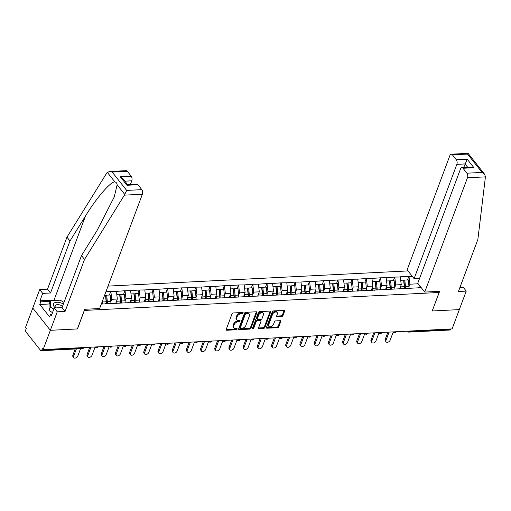 <?xml version="1.0" encoding="UTF-8"?>
<svg xmlns="http://www.w3.org/2000/svg" width="511" height="511" viewBox="0 0 511 511"><rect width="100%" height="100%" fill="white"/><g stroke="black" fill="none" stroke-linecap="round" stroke-linejoin="round"><path stroke-width="0.77" d="M243.134 313.045A0.754 0.492 141.7 0 0 242.731 312.47L233.24 312.956A1.073 0.703 141.7 0 0 232.026 313.863L226.207 329.435A1.073 0.703 141.7 0 0 226.252 330.055A1.073 0.703 141.7 0 0 226.775 330.253L236.267 329.774A0.754 0.492 141.7 0 0 236.721 328.56L235.488 328.624A3.443 2.255 141.7 0 1 233.827 327.992A3.443 2.255 141.7 0 1 233.668 325.999L234.153 324.702A3.443 2.255 141.7 0 1 238.043 321.789L239.276 321.726A0.754 0.492 141.7 0 0 239.723 320.518L238.496 320.582A3.443 2.255 141.7 0 1 236.836 319.943A3.443 2.255 141.7 0 1 236.676 317.957L237.161 316.66A3.443 2.255 141.7 0 1 241.051 313.748L242.278 313.684A0.754 0.492 141.7 0 0 243.134 313.045M281.746 316.481A1.073 0.703 141.7 0 0 282.96 315.568L284.595 311.205A1.073 0.703 141.7 0 0 284.544 310.579A1.073 0.703 141.7 0 0 284.027 310.381L273.487 310.918A1.073 0.703 141.7 0 0 272.267 311.825L266.448 327.398A1.073 0.703 141.7 0 0 266.499 328.017A1.073 0.703 141.7 0 0 267.017 328.215L277.556 327.685A1.073 0.703 141.7 0 0 278.776 326.772L280.75 321.496A1.073 0.703 141.7 0 0 280.699 320.876A1.073 0.703 141.7 0 0 280.175 320.678L275.665 320.902A1.073 0.703 141.7 0 0 274.452 321.815L273.474 324.434A2.874 1.884 141.7 0 1 271.245 326.625A2.874 1.884 141.7 0 1 268.824 326.337A2.874 1.884 141.7 0 1 268.69 324.67L272.523 314.425A2.874 1.884 141.7 0 1 274.746 312.234A2.874 1.884 141.7 0 1 277.173 312.521A2.874 1.884 141.7 0 1 277.301 314.182L276.662 315.887A1.073 0.703 141.7 0 0 276.713 316.513A1.073 0.703 141.7 0 0 277.237 316.711L281.746 316.481L281.235 315.83A1.073 0.703 141.7 0 0 282.449 314.923L284.084 310.554A1.073 0.703 141.7 0 0 284.129 310.381M109.341 171.511L126.172 170.655A3.283 1.82 87.1 0 1 127.328 171.294L112.177 172.06L109.341 171.511L106.837 172.903L66.954 237.168L47.51 289.162L39.686 289.558L32.768 308.063L50.34 330.31L77.461 328.937L84.379 310.433L439.128 292.471L432.21 310.975L459.325 309.609L452.114 328.905L43.122 349.607L42.356 348.636L41.825 350.048L83.057 347.959L83.197 347.582M41.825 350.048A1.642 0.913 -92.9 0 1 41.142 350.712A1.642 0.913 -92.9 0 1 40.567 350.393L26.067 332.041A1.642 0.913 -92.9 0 1 25.793 329.748L26.317 328.337L25.55 327.366L32.768 308.063L50.34 330.31L43.122 349.607M256.816 312.611A1.073 0.703 141.7 0 0 256.765 311.985A1.073 0.703 141.7 0 0 256.247 311.787L245.702 312.323A1.073 0.703 141.7 0 0 244.488 313.23L238.663 328.803A1.073 0.703 141.7 0 0 238.714 329.423A1.073 0.703 141.7 0 0 239.237 329.621L249.777 329.09A1.073 0.703 141.7 0 0 250.99 328.177L256.816 312.611L256.305 311.959A1.073 0.703 141.7 0 0 256.35 311.793M259.594 311.621L270.134 311.084A1.073 0.703 141.7 0 1 270.658 311.282A1.073 0.703 141.7 0 1 270.702 311.908L264.883 327.474A1.073 0.703 141.7 0 1 263.67 328.388L259.154 328.611A1.073 0.703 141.7 0 1 258.636 328.413A1.073 0.703 141.7 0 1 258.585 327.794L260.949 321.483A1.073 0.703 141.7 0 0 260.897 320.857A1.073 0.703 141.7 0 0 260.38 320.659L257.384 320.812A1.073 0.703 141.7 0 0 256.171 321.719L253.712 328.298A0.754 0.492 141.7 0 1 252.46 328.362L258.381 312.528A1.073 0.703 141.7 0 1 259.594 311.621M438.272 291.391L439.128 292.471M408.002 270.913L108.032 286.103M407.51 279.939L408.845 276.368L400.202 276.802L401.269 284.646L399.653 288.971M408.845 276.368L412.332 276.394M421.243 287.68L101.306 304.077M105.937 291.704L116.412 291.372L117.326 299.024L115.71 303.349M123.566 294.31L124.901 290.74L116.412 291.372M124.901 290.74L130.605 290.657L131.525 298.303L129.903 302.627M137.766 293.595L139.101 290.024L130.605 290.657M139.101 290.024L144.805 289.935L145.718 297.587L144.102 301.912M151.965 292.873L153.3 289.303L144.805 289.935M153.3 289.303L159.004 289.22L159.917 296.865L158.301 301.19M166.158 292.158L167.493 288.587L159.004 289.22M167.493 288.587L173.197 288.498L174.117 296.15L172.494 300.474M180.357 291.436L181.692 287.865L173.197 288.498M181.692 287.865L187.396 287.782L188.31 295.428L186.694 299.753M194.55 290.721L195.885 287.15L187.396 287.782M195.885 287.15L201.596 287.061L202.509 294.713L200.893 299.037M208.75 289.999L210.085 286.428L201.596 287.061M210.085 286.428L215.789 286.345L216.702 293.991L215.086 298.315M222.949 289.283L224.284 285.713L215.789 286.345M224.284 285.713L229.988 285.623L230.902 293.276L229.286 297.6M237.142 288.562L238.477 284.991L229.988 285.623M238.477 284.991L244.188 284.908L245.101 292.554L243.485 296.878M251.342 287.846L252.677 284.276L244.188 284.908M252.677 284.276L258.381 284.186L259.294 291.838L257.678 296.163M265.541 287.125L266.876 283.554L258.381 284.186M266.876 283.554L272.58 283.471L273.494 291.117L271.878 295.441M279.734 286.409L281.069 282.839L272.58 283.471M281.069 282.839L286.78 282.749L287.693 290.401L286.077 294.726M293.934 285.687L295.269 282.117L286.78 282.749M295.269 282.117L300.973 282.034L301.886 289.68L300.27 294.004M308.133 284.972L309.468 281.401L300.973 282.034M309.468 281.401L315.172 281.312L316.085 288.964L314.469 293.288M322.326 284.25L323.661 280.68L315.172 281.312M323.661 280.68L329.371 280.596L330.285 288.242L328.669 292.567M336.525 283.535L337.86 279.964L329.371 280.596M337.86 279.964L343.564 279.875L344.478 287.521L342.862 291.851M350.725 282.813L352.06 279.242L343.564 279.875M352.06 279.242L357.764 279.153L358.677 286.805L357.061 291.129M364.918 282.098L366.253 278.527L357.764 279.153M366.253 278.527L371.957 278.438L372.877 286.083L371.254 290.414M379.117 281.376L380.452 277.805L371.957 278.438M380.452 277.805L386.156 277.716L387.07 285.368L385.454 289.692M393.317 280.66L394.652 277.083L386.156 277.716M394.652 277.083L400.356 277M401.269 284.646L395.718 284.927L394.792 287.399M402.821 288.811L403.716 288.568M394.805 277.281L395.718 284.927M387.07 285.368L381.519 285.649L380.599 288.121M388.622 289.533L389.523 289.283M380.606 277.997L381.519 285.649M372.877 286.083L367.326 286.364L366.4 288.836M374.429 290.248L375.323 290.005M366.406 278.719L367.326 286.364M358.677 286.805L353.127 287.086L352.2 289.558M360.229 290.97L361.124 290.721M352.213 279.434L353.127 287.086M344.478 287.521L338.927 287.802L338.007 290.274M346.03 291.685L346.931 291.442M338.014 280.156L338.927 287.802M330.285 288.242L324.734 288.523L323.808 290.995M331.837 292.407L332.731 292.158M323.814 280.878L324.734 288.523M316.085 288.964L310.535 289.245L309.609 291.711M317.638 293.122L318.532 292.88M309.621 281.593L310.535 289.245M301.886 289.68L296.335 289.961L295.415 292.433M303.445 293.844L304.339 293.595M295.422 282.315L296.335 289.961M287.693 290.401L282.142 290.682L281.216 293.148M289.245 294.566L290.139 294.317M281.222 283.03L282.142 290.682M273.494 291.117L267.943 291.398L267.017 293.87M275.046 295.281L275.946 295.032M267.029 283.752L267.943 291.398M259.294 291.838L253.743 292.12L252.824 294.585M260.853 296.003L261.747 295.754M252.83 284.467L253.743 292.12M245.101 292.554L239.55 292.835L238.624 295.307M246.653 296.719L247.548 296.469M238.637 285.189L239.55 292.835M230.902 293.276L225.351 293.557L224.425 296.022M232.454 297.44L233.355 297.191M224.438 285.905L225.351 293.557M216.702 293.991L211.152 294.272L210.232 296.744M218.261 298.156L219.155 297.907M210.238 286.626L211.152 294.272M202.509 294.713L196.959 294.994L196.032 297.459M204.061 298.878L204.956 298.628M196.045 287.342L196.959 294.994M188.31 295.428L182.759 295.709L181.839 298.181M189.862 299.593L190.763 299.344M181.846 288.063L182.759 295.709M174.117 296.15L168.56 296.431L167.64 298.897M175.669 300.315L176.563 300.066M167.646 288.779L168.56 296.431M159.917 296.865L154.367 297.147L153.441 299.618M161.47 301.03L162.364 300.781M153.453 289.501L154.367 297.147M145.718 297.587L140.167 297.868L139.248 300.334M147.27 301.752L148.171 301.503M139.254 290.216L140.167 297.868M131.525 298.303L125.968 298.584L125.048 301.056M133.077 302.467L133.971 302.218M125.054 290.938L125.968 298.584M117.326 299.024L111.775 299.305L110.849 301.771M118.878 303.189L119.772 302.94M110.861 291.653L111.775 299.305M103.081 299.337L101.51 304.064M104.678 303.904L105.579 303.662M450.958 328.963L450.817 329.34A1.642 0.913 87.1 0 1 450.134 330.01L408.902 332.099A1.642 0.913 87.1 0 0 409.592 331.428L450.817 329.34M418.611 287.814L419.493 285.457M418.177 283.79L409.911 284.212L408.992 286.677M417.021 288.095L417.915 287.846M408.998 276.56L409.911 284.212M106.224 303.457L106.48 302.755M109.373 295.032L110.708 291.462M120.417 302.736L120.679 302.039M134.617 302.02L134.878 301.318M148.81 301.298L149.071 300.602M163.009 300.583L163.271 299.88M177.208 299.861L177.47 299.165M191.401 299.146L191.663 298.443M205.601 298.424L205.863 297.721M219.8 297.709L220.062 297.006M233.993 296.987L234.255 296.284M248.193 296.271L248.455 295.569M262.392 295.55L262.654 294.847M276.585 294.828L276.847 294.132M290.785 294.112L291.046 293.41M304.984 293.391L305.246 292.694M319.177 292.675L319.439 291.973M333.376 291.953L333.638 291.257M347.576 291.238L347.838 290.535M361.769 290.516L362.031 289.82M375.968 289.801L376.23 289.098M390.168 289.079L390.423 288.383M404.361 288.364L404.623 287.661M242.584 312.483A0.754 0.492 141.7 0 1 241.767 313.039L240.54 313.096A3.443 2.255 141.7 0 0 236.644 316.009L237.161 316.66M236.836 319.943L236.318 319.298A3.443 2.255 141.7 0 1 236.159 317.305L236.644 316.009M233.827 327.992L233.31 327.34A3.443 2.255 141.7 0 1 233.157 325.354L233.636 324.057A3.443 2.255 141.7 0 1 237.532 321.144L238.758 321.08A0.754 0.492 141.7 0 0 239.576 320.525M226.156 329.601A1.073 0.703 141.7 0 0 226.264 329.608L235.75 329.122A0.754 0.492 141.7 0 0 236.567 328.567M238.618 328.975A1.073 0.703 141.7 0 0 238.72 328.975L249.266 328.439A1.073 0.703 141.7 0 0 250.479 327.532L256.305 311.959M246.232 313.486A0.754 0.492 141.7 0 0 245.382 314.118L240.272 327.787A0.754 0.492 141.7 0 0 240.668 328.362L241.965 328.298A3.443 2.255 141.7 0 0 245.861 325.386L249.355 316.041A3.443 2.255 141.7 0 0 249.196 314.054A3.443 2.255 141.7 0 0 247.528 313.415L246.232 313.486L245.721 312.834A0.754 0.492 141.7 0 0 244.871 313.473L245.382 314.118M240.304 328.222L239.793 327.577A0.754 0.492 141.7 0 1 239.761 327.142L244.871 313.473M249.196 314.054L248.678 313.403A3.443 2.255 141.7 0 0 247.017 312.77L247.528 313.415M245.721 312.834L247.017 312.77M258.54 327.966A1.073 0.703 141.7 0 0 258.643 327.966L263.152 327.736A1.073 0.703 141.7 0 0 264.372 326.829L270.191 311.256A1.073 0.703 141.7 0 0 270.236 311.084M260.897 320.857L260.386 320.212A1.073 0.703 141.7 0 0 259.863 320.014L256.873 320.161A1.073 0.703 141.7 0 0 255.653 321.074L253.201 327.647L253.712 328.298M252.498 328.26A0.754 0.492 141.7 0 0 253.201 327.647M263.395 314.929A2.874 1.884 141.7 0 0 263.261 313.269A2.874 1.884 141.7 0 0 260.84 312.975A2.874 1.884 141.7 0 0 258.617 315.172L257.269 318.781A1.073 0.703 141.7 0 0 257.314 319.401A1.073 0.703 141.7 0 0 257.838 319.599L260.827 319.452A1.073 0.703 141.7 0 0 262.047 318.538L263.395 314.929M263.261 313.269L262.75 312.617A2.874 1.884 141.7 0 0 260.329 312.33A2.874 1.884 141.7 0 0 258.106 314.521L258.617 315.172M257.314 319.401L256.803 318.755A1.073 0.703 141.7 0 1 256.752 318.129L258.106 314.521M276.617 316.06A1.073 0.703 141.7 0 0 276.726 316.06L281.235 315.83M277.173 312.521L276.655 311.87A2.874 1.884 141.7 0 0 274.235 311.582A2.874 1.884 141.7 0 0 272.012 313.773L272.523 314.425M268.824 326.337L268.313 325.686A2.874 1.884 141.7 0 1 268.179 324.025L272.012 313.773M266.403 327.564A1.073 0.703 141.7 0 0 266.506 327.57L277.045 327.034A1.073 0.703 141.7 0 0 278.265 326.127L280.232 320.851A1.073 0.703 141.7 0 0 280.284 320.678M72.869 355.222L73.641 356.199A2.517 1.654 141.7 0 0 73.756 357.649L72.984 356.678A2.517 1.654 -38.3 0 1 72.869 355.222L75.2 348.987M73.756 357.649A2.517 1.654 141.7 0 0 75.877 357.904A2.517 1.654 141.7 0 0 77.825 355.982L80.54 348.719M73.641 356.199L76.356 348.93M87.068 354.506L87.835 355.477A2.517 1.654 141.7 0 0 87.949 356.933L87.183 355.963A2.517 1.654 -38.3 0 1 87.068 354.506L89.783 347.25M87.949 356.933A2.517 1.654 141.7 0 0 90.077 357.183A2.517 1.654 141.7 0 0 92.025 355.266L95.065 347.122M102.711 304.007A8.981 4.982 -92.9 0 0 102.641 301.963L106.141 301.784A8.981 4.982 87.1 0 1 106.218 303.623M106.141 301.784L105.496 295.23L104.602 295.275M102.641 301.963L102.57 301.241M101.791 304.051A7.339 4.069 -92.9 0 0 101.804 303.285M110.906 303.387A8.981 4.982 -92.9 0 0 110.83 301.547L110.178 294.988L106.678 295.166L107.323 301.72A8.981 4.982 87.1 0 1 107.399 303.566M106.486 303.611A7.339 4.069 87.1 0 0 106.429 301.912L105.777 295.358L106.678 295.166M87.835 355.477L90.932 347.186M101.267 353.784L102.034 354.762A2.517 1.654 141.7 0 0 102.149 356.212L101.382 355.241A2.517 1.654 -38.3 0 1 101.267 353.784L103.976 346.528M102.149 356.212A2.517 1.654 141.7 0 0 104.27 356.467A2.517 1.654 141.7 0 0 106.218 354.545L109.265 346.407M116.91 303.285A8.981 4.982 -92.9 0 0 116.834 301.241L120.341 301.062A8.981 4.982 87.1 0 1 120.417 302.908M120.341 301.062L119.689 294.508L116.802 294.655M116.834 301.241L116.764 300.519M115.984 303.336A7.339 4.069 -92.9 0 0 115.997 302.569M125.106 302.672A8.981 4.982 -92.9 0 0 125.029 300.826L124.377 294.272L120.877 294.451L121.522 301.005A8.981 4.982 87.1 0 1 121.599 302.851M120.679 302.895A7.339 4.069 87.1 0 0 120.622 301.19L119.976 294.636L120.877 294.451M102.034 354.762L105.132 346.471M115.46 353.069L116.227 354.04A2.517 1.654 141.7 0 0 116.348 355.496L115.575 354.525A2.517 1.654 -38.3 0 1 115.46 353.069L118.175 345.813M116.348 355.496A2.517 1.654 141.7 0 0 118.469 355.745A2.517 1.654 141.7 0 0 120.417 353.829L123.458 345.685M131.103 302.569A8.981 4.982 -92.9 0 0 131.033 300.525L134.54 300.347A8.981 4.982 87.1 0 1 134.617 302.186M134.54 300.347L133.888 293.793L131.001 293.934M131.033 300.525L130.963 299.804M130.184 302.614A7.339 4.069 -92.9 0 0 130.196 301.848M139.299 301.95A8.981 4.982 -92.9 0 0 139.222 300.11L138.577 293.55L135.07 293.729L135.722 300.283A8.981 4.982 87.1 0 1 135.798 302.129M134.878 302.173A7.339 4.069 87.1 0 0 134.821 300.474L134.169 293.921L135.07 293.729M116.227 354.04L119.331 345.749M129.66 352.347L130.426 353.325A2.517 1.654 141.7 0 0 130.541 354.775L129.775 353.804A2.517 1.654 -38.3 0 1 129.66 352.347L132.375 345.091M130.541 354.775A2.517 1.654 141.7 0 0 132.668 355.03A2.517 1.654 141.7 0 0 134.617 353.107L137.657 344.97M145.303 301.848A8.981 4.982 -92.9 0 0 145.233 299.804L148.733 299.625A8.981 4.982 87.1 0 1 148.81 301.471M148.733 299.625L148.088 293.071L145.194 293.218M145.233 299.804L145.156 299.082M144.383 301.899A7.339 4.069 -92.9 0 0 144.396 301.132M153.498 301.235A8.981 4.982 -92.9 0 0 153.421 299.389L152.77 292.835L149.269 293.014L149.915 299.567A8.981 4.982 87.1 0 1 149.991 301.407M149.078 301.458A7.339 4.069 87.1 0 0 149.02 299.753L148.369 293.199L149.269 293.014M130.426 353.325L133.524 345.034M143.853 351.632L144.626 352.603A2.517 1.654 141.7 0 0 144.741 354.059L143.974 353.088A2.517 1.654 -38.3 0 1 143.853 351.632L146.568 344.369M144.741 354.059A2.517 1.654 141.7 0 0 146.861 354.308A2.517 1.654 141.7 0 0 148.81 352.392L151.856 344.248M159.502 301.132A8.981 4.982 -92.9 0 0 159.426 299.082L162.932 298.909A8.981 4.982 87.1 0 1 163.009 300.749M162.932 298.909L162.281 292.356L159.394 292.496M159.426 299.082L159.355 298.367M158.576 301.177A7.339 4.069 -92.9 0 0 158.589 300.411M167.697 300.513A8.981 4.982 -92.9 0 0 167.621 298.673L166.969 292.113L163.463 292.292L164.114 298.846A8.981 4.982 87.1 0 1 164.191 300.692M163.271 300.736A7.339 4.069 87.1 0 0 163.213 299.037L162.568 292.484L163.463 292.292M144.626 352.603L147.724 344.312M63.402 304.007A7.116 3.641 20.5 0 0 60.215 302.691A7.116 3.641 20.5 0 0 53.879 303.342A7.116 3.641 20.5 0 0 55.348 307.922M62.578 306.21A4.874 2.491 20.5 0 0 59.8 304.933A4.874 2.491 20.5 0 0 55.188 305.827A4.874 2.491 20.5 0 0 55.833 307.897M52.505 312.611L48.999 310.509L49.12 304.198L50.436 300.672L60.26 300.174L63.996 302.416M53.821 309.085L50.314 306.983L50.436 300.672M48.999 310.509L50.314 306.983M124.409 195.145L126.677 190.418L141.828 189.651A3.283 1.82 87.1 0 1 142.377 194.237L124.409 195.145L84.526 259.416L65.082 311.41L57.258 311.806L50.34 330.31L77.372 328.943L84.717 309.289L99.639 308.535L142.377 194.237M49.197 303.994L39.769 304.467L49.663 316.986L50.646 314.342L51.47 315.383L54.236 307.98L62.061 307.584L81.505 255.589L97.001 230.621L114.247 196.946L117.14 184.797C116.917 183.13 116.169 182.191 114.905 181.973C110.964 181.143 96.317 198.089 85.471 216.025L69.975 240.994L50.532 292.988L42.707 293.384L39.941 300.787L54.045 300.072A12.321 6.304 -159.5 0 1 57.711 300.308M81.505 255.589L84.526 259.416M54.236 307.98L57.258 311.806M62.061 307.584L65.082 311.41M127.328 171.294L131.218 176.225A3.283 1.82 87.1 0 1 131.768 180.811L124.876 181.162M130.426 184.401L131.768 180.811M39.769 304.467L40.759 301.829L39.941 300.787M39.686 289.558L42.707 293.384M47.51 289.162L50.532 292.988M66.954 237.168L69.975 240.994M127.558 184.56L136.776 184.081A3.283 1.82 87.1 0 1 137.932 184.72L141.828 189.651M63.23 301.956A12.321 6.304 -159.5 0 1 64.028 302.32M50.646 314.342L51.879 314.278M50.187 301.349L40.759 301.829M127.552 184.548L122.934 178.703L120.302 176.774L131.218 176.225M137.932 184.72L127.009 185.269C127.667 184.184 127.737 184.369 127.213 185.832M424.718 292.075L467.456 177.783A3.283 1.82 -92.9 0 0 466.907 173.191L463.011 168.26A3.283 1.82 -92.9 0 0 461.855 167.627A3.283 1.82 -92.9 0 0 460.488 168.962L417.755 283.26L424.718 292.075L439.645 291.321L432.236 310.899M466.907 173.191L482.058 172.424L484.69 174.353L485.418 176.87L477.862 239.499L458.418 291.494L466.249 291.098L463.222 287.271L459.938 287.438M466.249 291.098L459.325 309.609L432.3 310.975M456.297 159.764L452.407 154.839A3.283 1.82 -92.9 0 0 451.251 154.201A3.283 1.82 -92.9 0 0 449.878 155.536L407.146 269.834L414.114 278.655L456.847 164.357A3.283 1.82 -92.9 0 0 456.297 159.764L467.22 159.215L463.694 167.531M419.576 278.374L414.114 278.655M461.855 167.627L471.097 167.154L473.933 167.71L463.011 168.26M484.69 174.353L468.108 153.357L451.251 154.201M467.967 154.06C468.255 153.121 468.114 153.128 467.559 154.073L452.407 154.839M158.052 350.91L158.819 351.881A2.517 1.654 141.7 0 0 158.94 353.337L158.167 352.366A2.517 1.654 -38.3 0 1 158.052 350.91L160.767 343.654M158.94 353.337A2.517 1.654 141.7 0 0 161.061 353.593A2.517 1.654 141.7 0 0 163.009 351.67L166.049 343.533M173.695 300.411A8.981 4.982 -92.9 0 0 173.625 298.367L177.125 298.188A8.981 4.982 87.1 0 1 177.202 300.034M177.125 298.188L176.48 291.634L173.593 291.781M173.625 298.367L173.555 297.645M172.775 300.462A7.339 4.069 -92.9 0 0 172.788 299.695M181.89 299.797A8.981 4.982 -92.9 0 0 181.814 297.951L181.169 291.398L177.662 291.577L178.313 298.13A8.981 4.982 87.1 0 1 178.39 299.97M177.47 300.021A7.339 4.069 87.1 0 0 177.413 298.315L176.761 291.762L177.662 291.577M158.819 351.881L161.923 343.596M172.252 350.195L173.018 351.166A2.517 1.654 141.7 0 0 173.133 352.622L172.367 351.651A2.517 1.654 -38.3 0 1 172.252 350.195L174.966 342.932M173.133 352.622A2.517 1.654 141.7 0 0 175.26 352.871A2.517 1.654 141.7 0 0 177.202 350.955L180.249 342.811M187.895 299.695A8.981 4.982 -92.9 0 0 187.824 297.645L191.325 297.472A8.981 4.982 87.1 0 1 191.401 299.312M191.325 297.472L190.68 290.919L187.786 291.059M187.824 297.645L187.748 296.929M186.975 299.74A7.339 4.069 -92.9 0 0 186.988 298.973M196.09 299.076A8.981 4.982 -92.9 0 0 196.013 297.236L195.362 290.676L191.861 290.855L192.506 297.408A8.981 4.982 87.1 0 1 192.583 299.254M191.67 299.299A7.339 4.069 87.1 0 0 191.612 297.6L190.961 291.046L191.861 290.855M173.018 351.166L176.116 342.875M186.445 349.473L187.218 350.444A2.517 1.654 141.7 0 0 187.333 351.9L186.566 350.929A2.517 1.654 -38.3 0 1 186.445 349.473L189.159 342.217M187.333 351.9A2.517 1.654 141.7 0 0 189.453 352.156A2.517 1.654 141.7 0 0 191.401 350.233L194.448 342.095M202.094 298.973A8.981 4.982 -92.9 0 0 202.017 296.929L205.524 296.75A8.981 4.982 87.1 0 1 205.601 298.596M205.524 296.75L204.873 290.197L201.986 290.344M202.017 296.929L201.947 296.208M201.168 299.024A7.339 4.069 -92.9 0 0 201.181 298.258M210.289 298.36A8.981 4.982 -92.9 0 0 210.213 296.514L209.561 289.961L206.054 290.139L206.706 296.693A8.981 4.982 87.1 0 1 206.783 298.533M205.863 298.584A7.339 4.069 87.1 0 0 205.805 296.878L205.16 290.325L206.054 290.139M187.218 350.444L190.316 342.159M200.644 348.758L201.411 349.728A2.517 1.654 141.7 0 0 201.532 351.185L200.759 350.207A2.517 1.654 -38.3 0 1 200.644 348.758L203.359 341.495M201.532 351.185A2.517 1.654 141.7 0 0 203.653 351.434A2.517 1.654 141.7 0 0 205.601 349.518L208.641 341.374M216.287 298.258A8.981 4.982 -92.9 0 0 216.217 296.208L219.717 296.035A8.981 4.982 87.1 0 1 219.794 297.875M219.717 296.035L219.072 289.475L216.185 289.622M216.217 296.208L216.147 295.492M215.367 298.303A7.339 4.069 -92.9 0 0 215.38 297.536M224.482 297.638A8.981 4.982 -92.9 0 0 224.406 295.799L223.761 289.239L220.254 289.418L220.905 295.971A8.981 4.982 87.1 0 1 220.982 297.817M220.062 297.862A7.339 4.069 87.1 0 0 220.005 296.163L219.353 289.603L220.254 289.418M201.411 349.728L204.515 341.437M214.844 348.036L215.61 349.007A2.517 1.654 141.7 0 0 215.725 350.463L214.959 349.492A2.517 1.654 -38.3 0 1 214.844 348.036L217.558 340.78M215.725 350.463A2.517 1.654 141.7 0 0 217.852 350.718A2.517 1.654 141.7 0 0 219.794 348.796L222.841 340.658M230.487 297.536A8.981 4.982 -92.9 0 0 230.416 295.492L233.917 295.313A8.981 4.982 87.1 0 1 233.993 297.159M233.917 295.313L233.265 288.76L230.378 288.907M230.416 295.492L230.34 294.77M229.567 297.587A7.339 4.069 -92.9 0 0 229.58 296.821M238.682 296.923A8.981 4.982 -92.9 0 0 238.605 295.077L237.954 288.523L234.453 288.702L235.098 295.256A8.981 4.982 87.1 0 1 235.175 297.095M234.262 297.147A7.339 4.069 87.1 0 0 234.204 295.441L233.553 288.887L234.453 288.702M215.61 349.007L218.708 340.722M229.037 347.32L229.809 348.291A2.517 1.654 141.7 0 0 229.924 349.748L229.158 348.77A2.517 1.654 -38.3 0 1 229.037 347.32L231.751 340.058M229.924 349.748A2.517 1.654 141.7 0 0 232.045 349.997A2.517 1.654 141.7 0 0 233.993 348.08L237.04 339.936M244.68 296.821A8.981 4.982 -92.9 0 0 244.609 294.77L248.116 294.598A8.981 4.982 87.1 0 1 248.193 296.437M248.116 294.598L247.465 288.038L244.577 288.185M244.609 294.77L244.539 294.055M243.76 296.865A7.339 4.069 -92.9 0 0 243.773 296.099M252.875 296.201A8.981 4.982 -92.9 0 0 252.798 294.355L252.153 287.802L248.646 287.98L249.298 294.534A8.981 4.982 87.1 0 1 249.374 296.38M248.455 296.425A7.339 4.069 87.1 0 0 248.397 294.726L247.752 288.166L248.646 287.98M229.809 348.291L232.907 340M243.236 346.599L244.003 347.569A2.517 1.654 141.7 0 0 244.124 349.026L243.351 348.055A2.517 1.654 -38.3 0 1 243.236 346.599L245.951 339.342M244.124 349.026A2.517 1.654 141.7 0 0 246.245 349.281A2.517 1.654 141.7 0 0 248.193 347.359L251.233 339.221M258.879 296.099A8.981 4.982 -92.9 0 0 258.809 294.055L262.309 293.876A8.981 4.982 87.1 0 1 262.386 295.722M262.309 293.876L261.664 287.323L258.777 287.469M258.809 294.055L258.738 293.333M257.959 296.144A7.339 4.069 -92.9 0 0 257.972 295.384M267.074 295.486A8.981 4.982 -92.9 0 0 266.998 293.64L266.352 287.086L262.846 287.265L263.497 293.819A8.981 4.982 87.1 0 1 263.574 295.658M262.654 295.709A7.339 4.069 87.1 0 0 262.597 294.004L261.945 287.45L262.846 287.265M244.003 347.569L247.107 339.285M257.435 345.883L258.202 346.854A2.517 1.654 141.7 0 0 258.317 348.31L257.55 347.333A2.517 1.654 -38.3 0 1 257.435 345.883L260.144 338.621M258.317 348.31A2.517 1.654 141.7 0 0 260.438 348.559A2.517 1.654 141.7 0 0 262.386 346.643L265.433 338.499M273.078 295.384A8.981 4.982 -92.9 0 0 273.008 293.333L276.508 293.161A8.981 4.982 87.1 0 1 276.585 295M276.508 293.161L275.857 286.601L272.97 286.748M273.008 293.333L272.931 292.618M272.159 295.428A7.339 4.069 -92.9 0 0 272.171 294.662M281.274 294.764A8.981 4.982 -92.9 0 0 281.197 292.918L280.545 286.364L277.045 286.543L277.69 293.097A8.981 4.982 87.1 0 1 277.767 294.943M276.853 294.988A7.339 4.069 87.1 0 0 276.79 293.288L276.144 286.728L277.045 286.543M258.202 346.854L261.3 338.563M271.628 345.161L272.401 346.132A2.517 1.654 141.7 0 0 272.516 347.589L271.75 346.618A2.517 1.654 -38.3 0 1 271.628 345.161L274.343 337.905M272.516 347.589A2.517 1.654 141.7 0 0 274.637 347.844A2.517 1.654 141.7 0 0 276.585 345.921L279.632 337.784M287.271 294.662A8.981 4.982 -92.9 0 0 287.201 292.618L290.708 292.439A8.981 4.982 87.1 0 1 290.785 294.285M290.708 292.439L290.056 285.885L287.169 286.032M287.201 292.618L287.131 291.896M286.352 294.706A7.339 4.069 -92.9 0 0 286.364 293.946M295.467 294.049A8.981 4.982 -92.9 0 0 295.39 292.203L294.745 285.649L291.238 285.821L291.89 292.381A8.981 4.982 87.1 0 1 291.966 294.221M291.046 294.272A7.339 4.069 87.1 0 0 290.989 292.567L290.344 286.013L291.238 285.821M272.401 346.132L275.499 337.848M285.828 344.446L286.594 345.417A2.517 1.654 141.7 0 0 286.716 346.873L285.943 345.896A2.517 1.654 -38.3 0 1 285.828 344.446L288.543 337.183M286.716 346.873A2.517 1.654 141.7 0 0 288.836 347.122A2.517 1.654 141.7 0 0 290.785 345.206L293.825 337.062M301.471 293.946A8.981 4.982 -92.9 0 0 301.401 291.896L304.901 291.724A8.981 4.982 87.1 0 1 304.978 293.563M304.901 291.724L304.256 285.164L301.369 285.31M301.401 291.896L301.33 291.181M300.551 293.991A7.339 4.069 -92.9 0 0 300.564 293.225M309.666 293.327A8.981 4.982 -92.9 0 0 309.589 291.481L308.938 284.927L305.437 285.106L306.089 291.66A8.981 4.982 87.1 0 1 306.166 293.506M305.246 293.55A7.339 4.069 87.1 0 0 305.188 291.851L304.537 285.291L305.437 285.106M286.594 345.417L289.692 337.126M300.027 343.724L300.794 344.695A2.517 1.654 141.7 0 0 300.909 346.151L300.142 345.18A2.517 1.654 -38.3 0 1 300.027 343.724L302.736 336.468M300.909 346.151A2.517 1.654 141.7 0 0 303.029 346.407A2.517 1.654 141.7 0 0 304.978 344.484L308.024 336.34M315.67 293.225A8.981 4.982 -92.9 0 0 315.594 291.181L319.1 291.002A8.981 4.982 87.1 0 1 319.177 292.848M319.1 291.002L318.449 284.448L315.562 284.595M315.594 291.181L315.523 290.459M314.75 293.269A7.339 4.069 -92.9 0 0 314.763 292.503M323.865 292.605A8.981 4.982 -92.9 0 0 323.789 290.765L323.137 284.212L319.637 284.384L320.282 290.944A8.981 4.982 87.1 0 1 320.359 292.784M319.439 292.835A7.339 4.069 87.1 0 0 319.381 291.129L318.736 284.576L319.637 284.384M300.794 344.695L303.892 336.41M314.22 343.002L314.993 343.98A2.517 1.654 141.7 0 0 315.108 345.436L314.342 344.459A2.517 1.654 -38.3 0 1 314.22 343.002L316.935 335.746M315.108 345.436A2.517 1.654 141.7 0 0 317.229 345.685A2.517 1.654 141.7 0 0 319.177 343.769L322.224 335.625M329.863 292.509A8.981 4.982 -92.9 0 0 329.793 290.459L333.3 290.28A8.981 4.982 87.1 0 1 333.376 292.126M333.3 290.28L332.648 283.726L329.761 283.873M329.793 290.459L329.723 289.743M328.943 292.554A7.339 4.069 -92.9 0 0 328.956 291.787M338.058 291.89A8.981 4.982 -92.9 0 0 337.982 290.044L337.337 283.49L333.83 283.669L334.481 290.222A8.981 4.982 87.1 0 1 334.558 292.068M333.638 292.113A7.339 4.069 87.1 0 0 333.581 290.414L332.929 283.854L333.83 283.669M314.993 343.98L318.091 335.689M328.42 342.287L329.186 343.258A2.517 1.654 141.7 0 0 329.308 344.714L328.535 343.743A2.517 1.654 -38.3 0 1 328.42 342.287L331.134 335.031M329.308 344.714A2.517 1.654 141.7 0 0 331.428 344.97A2.517 1.654 141.7 0 0 333.376 343.047L336.417 334.903M344.063 291.787A8.981 4.982 -92.9 0 0 343.992 289.743L347.493 289.565A8.981 4.982 87.1 0 1 347.569 291.411M347.493 289.565L346.848 283.011L343.96 283.158M343.992 289.743L343.922 289.022M343.143 291.832A7.339 4.069 -92.9 0 0 343.156 291.066M352.258 291.168A8.981 4.982 -92.9 0 0 352.181 289.328L351.53 282.775L348.029 282.947L348.681 289.507A8.981 4.982 87.1 0 1 348.758 291.347M347.838 291.391A7.339 4.069 87.1 0 0 347.78 289.692L347.129 283.139L348.029 282.947M329.186 343.258L332.284 334.973M342.619 341.565L343.386 342.542A2.517 1.654 141.7 0 0 343.501 343.999L342.734 343.022A2.517 1.654 -38.3 0 1 342.619 341.565L345.327 334.309M343.501 343.999A2.517 1.654 141.7 0 0 345.621 344.248A2.517 1.654 141.7 0 0 347.569 342.332L350.616 334.188M358.262 291.072A8.981 4.982 -92.9 0 0 358.185 289.022L361.692 288.843A8.981 4.982 87.1 0 1 361.769 290.689M361.692 288.843L361.041 282.289L358.154 282.436M358.185 289.022L358.115 288.306M357.336 291.117A7.339 4.069 -92.9 0 0 357.355 290.35M366.457 290.452A8.981 4.982 -92.9 0 0 366.381 288.606L365.729 282.053L362.229 282.232L362.874 288.785A8.981 4.982 87.1 0 1 362.951 290.631M362.031 290.676A7.339 4.069 87.1 0 0 361.973 288.971L361.328 282.417L362.229 282.232M343.386 342.542L346.484 334.251M356.812 340.85L357.585 341.821A2.517 1.654 141.7 0 0 357.7 343.277L356.933 342.306A2.517 1.654 -38.3 0 1 356.812 340.85L359.527 333.594M357.7 343.277A2.517 1.654 141.7 0 0 359.821 343.533A2.517 1.654 141.7 0 0 361.769 341.61L364.816 333.466M372.455 290.35A8.981 4.982 -92.9 0 0 372.385 288.306L375.892 288.127A8.981 4.982 87.1 0 1 375.968 289.973M375.892 288.127L375.24 281.574L372.353 281.721M372.385 288.306L372.315 287.584M371.535 290.395A7.339 4.069 -92.9 0 0 371.548 289.628M380.65 289.731A8.981 4.982 -92.9 0 0 380.574 287.891L379.928 281.337L376.422 281.51L377.073 288.07A8.981 4.982 87.1 0 1 377.15 289.909M376.23 289.954A7.339 4.069 87.1 0 0 376.173 288.255L375.521 281.702L376.422 281.51M357.585 341.821L360.683 333.536M371.012 340.128L371.778 341.105A2.517 1.654 141.7 0 0 371.893 342.562L371.127 341.584A2.517 1.654 -38.3 0 1 371.012 340.128L373.726 332.872M371.893 342.562A2.517 1.654 141.7 0 0 374.02 342.811A2.517 1.654 141.7 0 0 375.968 340.894L379.009 332.75M386.655 289.635A8.981 4.982 -92.9 0 0 386.584 287.584L390.085 287.406A8.981 4.982 87.1 0 1 390.161 289.252M390.085 287.406L389.439 280.852L386.552 280.999M386.584 287.584L386.514 286.869M385.735 289.68A7.339 4.069 -92.9 0 0 385.748 288.913M394.85 289.015A8.981 4.982 -92.9 0 0 394.773 287.169L394.122 280.616L390.621 280.795L391.266 287.348A8.981 4.982 87.1 0 1 391.343 289.194M390.43 289.239A7.339 4.069 87.1 0 0 390.372 287.533L389.721 280.98L390.621 280.795M371.778 341.105L374.876 332.814M385.211 339.413L385.977 340.383A2.517 1.654 141.7 0 0 386.092 341.84L385.326 340.869A2.517 1.654 -38.3 0 1 385.211 339.413L387.919 332.156M386.092 341.84A2.517 1.654 141.7 0 0 388.213 342.095A2.517 1.654 141.7 0 0 390.161 340.173L393.208 332.029M400.854 288.913A8.981 4.982 -92.9 0 0 400.777 286.869L404.284 286.69A8.981 4.982 87.1 0 1 404.361 288.536M404.284 286.69L403.633 280.137L400.745 280.284M400.777 286.869L400.707 286.147M399.928 288.958A7.339 4.069 -92.9 0 0 399.941 288.191M409.049 288.293A8.981 4.982 -92.9 0 0 408.972 286.454L408.321 279.9L404.821 280.073L405.466 286.633A8.981 4.982 87.1 0 1 405.542 288.472M404.623 288.517A7.339 4.069 87.1 0 0 404.565 286.818L403.92 280.264L404.821 280.073M385.977 340.383L389.075 332.099M82.367 348.63A1.642 0.913 -92.9 0 0 83.057 347.959A1.642 0.843 20.5 0 0 83.823 347.563A1.642 1.642 0 0 1 82.367 348.63L41.142 350.712M409.733 331.051L409.592 331.428A1.642 0.843 -159.5 0 1 408.251 331.128M95.052 346.982A1.642 1.079 -38.3 0 0 95.193 347.288A1.642 1.642 0 0 0 98.023 346.841A1.642 0.843 20.5 0 1 97.25 347.244A1.642 0.843 -159.5 0 1 95.915 346.937M109.252 346.26A1.642 1.079 -38.3 0 0 109.392 346.567A1.642 1.642 0 0 0 112.222 346.126A1.642 0.843 20.5 0 1 111.449 346.522A1.642 0.843 -159.5 0 1 110.108 346.215M123.445 345.545A1.642 1.079 -38.3 0 0 123.592 345.851A1.642 1.642 0 0 0 126.415 345.404A1.642 0.843 20.5 0 1 125.649 345.8A1.642 0.843 -159.5 0 1 124.307 345.5M137.644 344.823A1.642 1.079 -38.3 0 0 137.785 345.129A1.642 1.642 0 0 0 140.614 344.689A1.642 0.843 20.5 0 1 139.842 345.085A1.642 0.843 -159.5 0 1 138.507 344.778M151.844 344.107A1.642 1.079 -38.3 0 0 151.984 344.414A1.642 1.642 0 0 0 154.807 343.967A1.642 0.843 20.5 0 1 154.041 344.363A1.642 0.843 -159.5 0 1 152.7 344.063M166.037 343.386A1.642 1.079 -38.3 0 0 166.177 343.692A1.642 1.642 0 0 0 169.007 343.251A1.642 0.843 20.5 0 1 168.24 343.648A1.642 0.843 -159.5 0 1 166.899 343.341M180.236 342.67A1.642 1.079 -38.3 0 0 180.377 342.977A1.642 1.642 0 0 0 183.206 342.53A1.642 0.843 20.5 0 1 182.433 342.926A1.642 0.843 -159.5 0 1 181.098 342.625M194.435 341.948A1.642 1.079 -38.3 0 0 194.576 342.255A1.642 1.642 0 0 0 197.399 341.814A1.642 0.843 20.5 0 1 196.633 342.21A1.642 0.843 -159.5 0 1 195.291 341.904M208.629 341.233A1.642 1.079 -38.3 0 0 208.769 341.533A1.642 1.642 0 0 0 211.599 341.093A1.642 0.843 20.5 0 1 210.832 341.489A1.642 0.843 -159.5 0 1 209.491 341.188M222.828 340.511A1.642 1.079 -38.3 0 0 222.968 340.818A1.642 1.642 0 0 0 225.798 340.377A1.642 0.843 20.5 0 1 225.025 340.773A1.642 0.843 -159.5 0 1 223.684 340.467M237.021 339.796A1.642 1.079 -38.3 0 0 237.168 340.096A1.642 1.642 0 0 0 239.991 339.655A1.642 0.843 20.5 0 1 239.225 340.051A1.642 0.843 -159.5 0 1 237.883 339.751M251.22 339.074A1.642 1.079 -38.3 0 0 251.361 339.381A1.642 1.642 0 0 0 254.191 338.94A1.642 0.843 20.5 0 1 253.418 339.336A1.642 0.843 -159.5 0 1 252.083 339.029M265.42 338.359A1.642 1.079 -38.3 0 0 265.56 338.659A1.642 1.642 0 0 0 268.39 338.218A1.642 0.843 20.5 0 1 267.617 338.614A1.642 0.843 -159.5 0 1 266.276 338.314M279.613 337.637A1.642 1.079 -38.3 0 0 279.76 337.943A1.642 1.642 0 0 0 282.583 337.503A1.642 0.843 20.5 0 1 281.817 337.899A1.642 0.843 -159.5 0 1 280.475 337.592M293.812 336.921A1.642 1.079 -38.3 0 0 293.953 337.222A1.642 1.642 0 0 0 296.782 336.781A1.642 0.843 20.5 0 1 296.01 337.177A1.642 0.843 -159.5 0 1 294.675 336.877M308.012 336.2A1.642 1.079 -38.3 0 0 308.152 336.506A1.642 1.642 0 0 0 310.982 336.059A1.642 0.843 20.5 0 1 310.209 336.462A1.642 0.843 -159.5 0 1 308.868 336.155M322.205 335.478A1.642 1.079 -38.3 0 0 322.352 335.784A1.642 1.642 0 0 0 325.175 335.344A1.642 0.843 20.5 0 1 324.408 335.74A1.642 0.843 -159.5 0 1 323.067 335.44M336.404 334.762A1.642 1.079 -38.3 0 0 336.545 335.069A1.642 1.642 0 0 0 339.374 334.622A1.642 0.843 20.5 0 1 338.601 335.024A1.642 0.843 -159.5 0 1 337.266 334.718M350.603 334.041A1.642 1.079 -38.3 0 0 350.744 334.347A1.642 1.642 0 0 0 353.574 333.907A1.642 0.843 20.5 0 1 352.801 334.303A1.642 0.843 -159.5 0 1 351.459 334.002M364.797 333.325A1.642 1.079 -38.3 0 0 364.943 333.632A1.642 1.642 0 0 0 367.767 333.185A1.642 0.843 20.5 0 1 367 333.587A1.642 0.843 -159.5 0 1 365.659 333.281M378.996 332.604A1.642 1.079 -38.3 0 0 379.136 332.91A1.642 1.642 0 0 0 381.966 332.469A1.642 0.843 20.5 0 1 381.193 332.865A1.642 0.843 -159.5 0 1 379.858 332.565M393.195 331.888A1.642 1.079 -38.3 0 0 393.336 332.195A1.642 1.642 0 0 0 396.166 331.748A1.642 0.843 20.5 0 1 395.393 332.15A1.642 0.843 -159.5 0 1 394.051 331.843M408.902 332.099A1.642 1.642 0 0 1 407.535 331.473A1.642 1.079 -38.3 0 1 407.388 331.166M240.54 313.096L241.051 313.748M236.159 317.305L236.676 317.957M238.758 321.08L239.276 321.726M237.532 321.144L238.043 321.789M233.636 324.057L234.153 324.702M233.157 325.354L233.668 325.999M235.75 329.122L236.267 329.774M226.264 329.608L226.775 330.253M241.767 313.039L242.278 313.684M250.479 327.532L250.99 328.177M249.266 328.439L249.777 329.09M238.72 328.975L239.237 329.621M239.761 327.142L240.272 327.787M270.191 311.256L270.702 311.908M264.372 326.829L264.883 327.474M263.152 327.736L263.67 328.388M258.643 327.966L259.154 328.611M259.863 320.014L260.38 320.659M256.873 320.161L257.384 320.812M255.653 321.074L256.171 321.719M256.752 318.129L257.269 318.781M276.726 316.06L277.237 316.711M268.179 324.025L268.69 324.67M280.232 320.851L280.75 321.496M278.265 326.127L278.776 326.772M277.045 327.034L277.556 327.685M266.506 327.57L267.017 328.215M284.084 310.554L284.595 311.205M282.449 314.923L282.96 315.568M107.323 301.72L110.83 301.547M121.522 301.005L125.029 300.826M135.722 300.283L139.222 300.11M149.915 299.567L153.421 299.389M164.114 298.846L167.621 298.673M124.761 194.448L117.14 184.797M114.905 181.973L107.278 172.316M112.177 172.06L126.677 190.418M127.009 185.269L120.302 176.774M54.045 300.072L85.471 216.025M482.058 172.424L467.559 154.073M467.22 159.215L473.933 167.71M485.418 176.87L467.456 177.783M467.718 167.327L465.042 163.942L456.847 164.357M178.313 298.13L181.814 297.951M192.506 297.408L196.013 297.236M206.706 296.693L210.213 296.514M220.905 295.971L224.406 295.799M235.098 295.256L238.605 295.077M249.298 294.534L252.798 294.355M263.497 293.819L266.998 293.64M277.69 293.097L281.197 292.918M291.89 292.381L295.39 292.203M306.089 291.66L309.589 291.481M320.282 290.944L323.789 290.765M334.481 290.222L337.982 290.044M348.681 289.507L352.181 289.328M362.874 288.785L366.381 288.606M377.073 288.07L380.574 287.891M391.266 287.348L394.773 287.169M405.466 286.633L408.972 286.454"/></g></svg>
